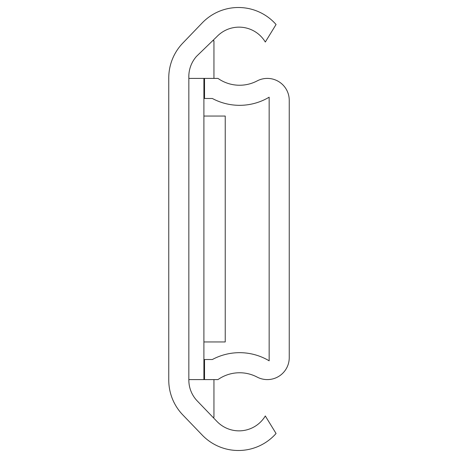 <?xml version="1.0" encoding="UTF-8"?>
<svg xmlns="http://www.w3.org/2000/svg" width="458" height="458" viewBox="0 0 458 458"><rect width="100%" height="100%" fill="white"/><g stroke="black" fill="none" stroke-linecap="round" stroke-linejoin="round"><path stroke-width="0.69" d="M188.839 380.077L188.839 77.923A30.646 30.646 0 0 1 196.528 56.345L216.703 36.817A30.623 30.623 0 0 1 265.308 42.033L276.06 24.497A50.197 50.197 0 0 0 202.236 22.9L182.782 43.121A50.197 50.197 0 0 0 168.762 77.923L168.762 380.077A50.197 50.197 0 0 0 182.782 414.879L202.236 435.1A50.197 50.197 0 0 0 276.06 433.503L265.308 415.967A30.623 30.623 0 0 1 216.703 421.183L197.255 400.956A30.119 30.119 0 0 1 188.839 380.077M203.902 341.949L225.233 341.949L225.233 116.051L203.902 116.051M203.902 78.404L203.902 379.596M212.638 40.756L213.943 40.756L213.943 78.404L188.839 78.404M188.839 75.433L188.839 77.923M204.526 379.596L204.526 359.513L212.357 359.513A57.725 57.725 0 0 1 269.161 360.812L269.161 97.188A57.725 57.725 0 0 1 212.357 98.487L204.526 98.487L204.526 78.404L217.974 78.404A37.648 37.648 0 0 0 257.121 80.923A21.915 21.915 0 0 1 289.238 100.325L289.238 357.675A21.915 21.915 0 0 1 257.121 377.077A37.648 37.648 0 0 0 217.974 379.596L188.839 379.596M213.943 379.596L213.943 417.244L212.918 417.244"/></g></svg>
